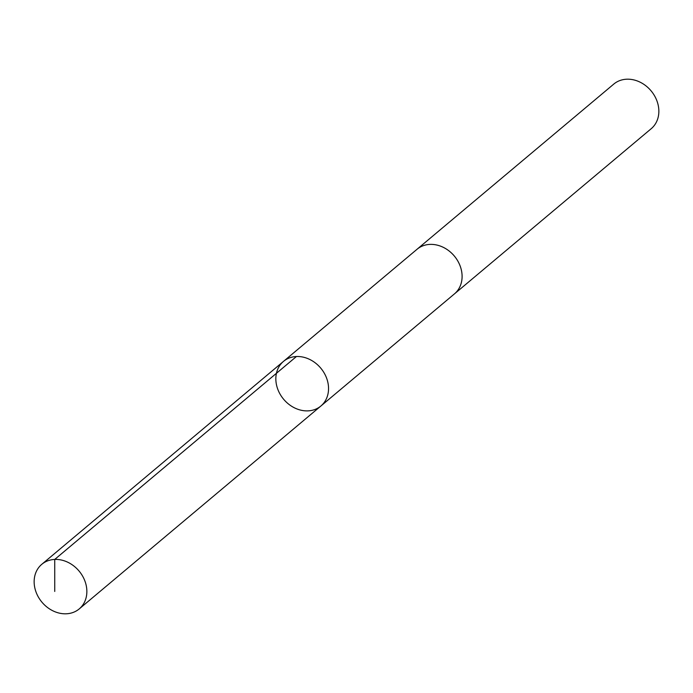 <?xml version="1.0" encoding="UTF-8"?>
<svg xmlns="http://www.w3.org/2000/svg" width="693" height="693" viewBox="0 0 693 693"><rect width="100%" height="100%" fill="white"/><g stroke="black" fill="none" stroke-linecap="round" stroke-linejoin="round"><path stroke-width="1.04" d="M416.562 249.671A29.115 24.22 50 0 1 417.021 249.272A29.106 24.22 50 0 1 436.01 244.872A29.106 24.22 50 0 1 460.117 265.913A29.106 24.22 50 0 1 454.461 293.867L320.911 405.994A29.115 24.22 -130 0 0 320.746 368.122A29.115 24.22 -130 0 0 283.48 361.399A29.115 24.22 -130 0 0 277.824 389.362A29.115 24.22 -130 0 0 301.931 410.403A29.115 24.22 -130 0 0 320.911 405.994A29.115 24.22 -130 0 0 320.746 368.122A29.115 24.22 -130 0 0 283.48 361.399L41.788 564.31A29.115 24.22 50 0 1 60.767 559.901A29.115 24.22 50 0 1 84.884 580.951A29.115 24.22 50 0 1 79.227 608.913A29.115 24.22 50 0 1 60.239 613.322A29.115 24.22 50 0 1 36.123 592.272A29.115 24.22 50 0 1 41.788 564.31M283.48 361.399L417.03 249.281A29.115 24.22 50 0 1 436.01 244.863A29.115 24.22 50 0 1 460.126 265.913A29.115 24.22 50 0 1 454.461 293.875A29.115 24.22 50 0 1 453.993 294.256M417.021 249.272L613.773 84.087A29.115 24.22 50 0 1 632.761 79.678A29.115 24.22 50 0 1 656.877 100.728A29.115 24.22 50 0 1 651.221 128.69L454.461 293.875M296.422 356.523L54.73 559.433L54.738 591.458M320.911 405.994L79.227 608.913"/></g></svg>

